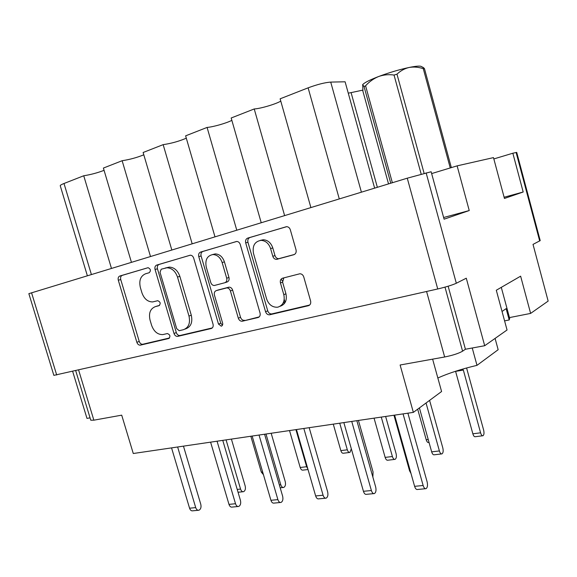 <?xml version="1.0" encoding="UTF-8"?>
<svg xmlns="http://www.w3.org/2000/svg" width="577" height="577" viewBox="0 0 577 577"><rect width="100%" height="100%" fill="white"/><g stroke="black" fill="none" stroke-linecap="round" stroke-linejoin="round"><path stroke-width="0.87" d="M283.177 278.489L283.055 278.071M280.133 306.257L280.256 306.228C285.305 304.36 287.202 300.235 285.947 293.837L283.805 294.652C285.067 301.064 283.17 305.204 278.107 307.079L277.191 307.238C272.164 307.289 268.637 304.505 266.603 298.9L253.505 253.433C252.207 245.824 254.731 241.46 261.056 240.357C265.622 240.688 268.803 243.436 270.599 248.586L272.806 256.282C273.498 258.265 274.739 259.304 276.513 259.39L293.816 254.724C295.777 253.923 296.513 252.3 296.037 249.841L290.318 229.783C289.661 227.865 288.471 226.833 286.74 226.674L247.721 238.099C245.881 238.9 245.211 240.486 245.694 242.874L265.557 311.703C266.322 313.809 267.649 314.847 269.524 314.818L308.363 305.716C310.332 304.995 311.082 303.423 310.606 300.992L303.754 276.946C303.026 274.883 301.721 273.83 299.845 273.772L282.586 278.193C280.674 278.943 279.96 280.516 280.444 282.925L283.805 294.652M221.301 326.156C222.506 325.702 222.946 324.685 222.614 323.091L214.435 295.078C213.959 292.799 214.579 291.306 216.31 290.606L226.754 287.901C228.47 287.937 229.682 288.947 230.396 290.931L238.315 318.179C239.08 320.257 240.364 321.274 242.174 321.238L258.013 317.538C259.845 316.86 260.523 315.352 260.047 313.015L240.241 244.475C239.578 242.585 238.424 241.575 236.772 241.453L200.601 252.07C198.899 252.82 198.286 254.342 198.769 256.635L218.488 324.072L221.301 326.156M284.23 299.413L285.11 302.499M213.036 324.195L193.692 258.128C193.035 256.267 191.925 255.286 190.352 255.193L156.713 265.081C155.126 265.788 154.571 267.245 155.054 269.459L174.002 333.477C174.737 335.468 175.927 336.441 177.586 336.405L211.196 328.529C212.891 327.895 213.512 326.445 213.036 324.195M457.121 165.859L493.486 157.615L504.442 198.452L523.188 192.004L512.845 153.222L516.718 152.386L540.209 240.602L533.018 244.396L548.15 301.086L530.624 313.412L520.627 276.174L496.299 290.245L507.053 329.994L484.694 345.724L466.288 278.201L456.32 283.249C452.238 285.096 446.043 287 437.734 288.969L53.856 375.367L28.85 293.664L407.261 178.185L431.142 171.751L444.095 219.181L469.238 210.547L457.121 165.859L431.639 173.583M145.505 273.801L149.191 272.726C151.095 270.678 150.727 268.997 148.087 267.685L119.828 276.015C118.335 276.686 117.831 278.092 118.307 280.234L136.857 342.305C137.578 344.245 138.725 345.197 140.298 345.161L168.693 338.504C170.648 336.42 170.215 334.768 167.395 333.549L162.801 334.595C157.644 334.682 153.915 331.595 151.614 325.349L150.056 320.112C148.541 313.203 150.272 308.724 155.263 306.668L158.971 305.695C160.896 303.632 160.493 301.966 157.766 300.696L152.609 301.937C147.662 301.85 144.099 298.799 141.928 292.791L140.362 287.526C138.833 280.573 140.55 276.001 145.505 273.801M512.845 153.222L493.84 158.935M72.666 371.4L86.983 418.397L90.055 417.842M78.623 370.059L93.863 420.179L121.704 415.159L133.273 453.508L413.356 412.382L441.585 391.516L432.62 359.146M93.863 420.179L90.777 420.207L75.717 370.715M437.842 377.993C448.61 373.182 461.665 368.97 476.991 365.349L498.153 349.705L495.088 338.41M476.991 365.349L472.246 347.996M413.356 412.382L400.113 365.003L444.658 356.983L426.583 291.493M448.141 286.214L465.423 349.244L462.581 351.177C458.679 353.434 452.707 355.367 444.658 356.983M465.423 349.244L484.694 345.724M509.462 317.595L530.624 313.412M111.455 268.384L83.737 175.761L64.004 183.493L91.39 274.508M131.433 262.29L103.391 168.066L122.136 160.716L150.489 256.484M104.069 170.33C97.592 172.833 90.813 174.643 83.737 175.761M171.816 249.978L143.125 152.494L163.161 144.647L192.163 243.775M143.803 154.809C136.929 157.593 129.702 159.569 122.136 160.716M214.976 236.815L185.621 135.84L207.085 127.43C213.064 127.005 226.775 123.081 231.846 120.341M186.299 138.191C178.985 141.307 171.268 143.464 163.161 144.647M236.772 230.173L207.085 127.43M261.222 222.715L231.175 117.996L254.226 108.959C260.306 108.692 275.763 104.141 280.783 101.126M284.612 215.582L254.226 108.959M310.895 207.569L280.126 98.811L308.118 87.841C317.271 84.458 324.801 82.54 330.722 82.093L361.404 192.163M374.632 188.131L345.104 81.797L330.722 82.093M362.883 91.029L362.644 90.156L351.09 92.623L377.358 187.301M87.358 275.734L60.239 185.722C60.167 185.267 61.422 184.525 64.004 183.493M348.256 93.149L351.09 92.623M523.188 192.004L504.118 197.24M469.238 210.547L443.634 217.507M156.886 306.142L159.555 305.392M148.138 267.685L122.281 275.352C120.788 276.015 120.283 277.422 120.752 279.564L139.237 341.433C139.959 343.365 141.098 344.318 142.663 344.281L169.53 337.971M190.266 255.193L159.115 264.432C157.528 265.132 156.98 266.588 157.456 268.795L176.324 332.604C177.06 334.588 178.25 335.562 179.909 335.525L212.3 327.924M161.207 269.214L160.031 272.286L176.699 328.652L179.202 330.708L183.392 329.712C188.614 327.729 190.482 323.178 188.982 316.059L177.5 277.054C175.372 271.111 171.845 268.017 166.912 267.771L161.207 269.214M185.008 329.106L185.707 328.847C190.922 326.87 192.783 322.327 191.297 315.23L188.982 316.059M165.195 268.053L169.292 267.108C174.218 267.353 177.745 270.433 179.858 276.361L191.297 315.23M222.477 325.197L220.739 323.207L201.106 255.993C200.623 253.707 201.236 252.192 202.938 251.442L236.613 241.46M259.203 316.896L242.441 321.187M218.294 289.95L229.019 287.151C230.728 287.18 231.94 288.19 232.646 290.159L240.537 317.321C241.294 319.384 242.578 320.401 244.388 320.365L244.655 320.314M222.138 262.535C220.349 257.472 217.284 254.803 212.935 254.544C207.172 255.676 204.943 259.838 206.241 267.043L210.764 282.506C211.463 284.461 212.646 285.456 214.327 285.5L224.77 282.752C226.53 282.038 227.172 280.523 226.696 278.201L222.138 262.535L224.424 261.864C222.643 256.815 219.585 254.161 215.243 253.902L212.509 254.565M225.023 282.672L227.042 282.016C228.795 281.302 229.437 279.787 228.961 277.472L226.696 278.201M224.424 261.864L228.961 277.472M260.256 240.4L263.285 239.743C267.836 240.075 271.002 242.809 272.791 247.937L274.991 255.611C275.683 257.587 276.917 258.619 278.691 258.705L294.472 254.45M283.812 277.876L282.6 282.153L285.947 293.837M286.466 226.682L249.971 237.5C248.139 238.294 247.461 239.881 247.944 242.261L267.728 310.844C268.493 312.95 269.812 313.982 271.68 313.946L309.647 305.038M283.747 301.598L284.331 303.625M403.071 413.897L423.143 485.502C423.9 487.89 424.874 488.943 426.05 488.669C427.499 487.579 427.86 485.307 427.117 481.853L407.896 413.19M394.61 415.137L414.611 486.332C415.375 488.705 416.349 489.75 417.539 489.476L425.437 488.726M250.829 436.248L261.316 472.116L263.444 474.683M295.914 429.627L306.632 466.728L307.837 468.892M289.517 430.565L300.199 467.493C300.869 469.476 301.807 470.349 303.012 470.111L308.017 469.527M381.274 417.099L392.396 456.53C393.081 458.65 393.976 459.595 395.072 459.357C396.377 458.455 396.716 456.53 396.082 453.587L385.624 416.457M374.055 418.152L385.147 457.395C385.833 459.501 386.727 460.439 387.831 460.208L394.574 459.415M426.042 403.006L439.385 450.94C440.078 453.133 440.943 454.113 441.975 453.883C443.194 452.967 443.475 450.983 442.819 447.947L429.598 400.38M419.407 407.91L431.668 451.863C432.361 454.041 433.226 455.015 434.272 454.784L441.506 453.94M339.73 423.193L347.318 449.8C347.974 451.762 348.847 452.635 349.95 452.418L351.314 448.762M333.275 424.138L340.848 450.623C341.497 452.577 342.377 453.45 343.488 453.226L349.482 452.476M417.683 409.187L426.208 439.746C426.872 441.831 427.708 442.761 428.711 442.545L429.057 442.501M462.466 369.143L463.345 370.059L480.591 432.822C481.261 434.979 482.062 435.952 482.992 435.743C484.06 434.885 484.269 432.981 483.627 430.038L466.591 367.982M455.563 371.263L472.859 433.803C473.529 435.952 474.33 436.919 475.275 436.71L482.588 435.794M463.345 370.059L455.657 371.364M351.739 421.434L371.386 490.529C372.143 492.837 373.146 493.847 374.394 493.573C375.952 492.506 376.377 490.306 375.67 486.966L356.846 420.683M343.849 422.588L363.438 491.301C364.188 493.595 365.198 494.604 366.453 494.323L373.745 493.631M303.841 428.466L323.084 495.225C323.827 497.453 324.858 498.427 326.164 498.146C327.808 497.107 328.299 494.972 327.621 491.741L309.185 427.68M296.47 429.548L315.648 495.946C316.398 498.16 317.429 499.134 318.742 498.853L325.486 498.211M281.122 279.117L282.413 280.941M259.044 435.036L277.89 499.617C278.626 501.774 279.672 502.711 281.035 502.43C282.752 501.413 283.293 499.336 282.643 496.213L264.583 434.229M252.149 436.053L270.93 500.295C271.659 502.437 272.712 503.368 274.082 503.094L280.328 502.495M217.06 441.203L235.517 503.735C236.245 505.82 237.306 506.729 238.712 506.447C240.494 505.445 241.071 503.432 240.45 500.403L222.758 440.366M210.591 442.155L228.982 504.37C229.711 506.447 230.771 507.349 232.178 507.068L237.991 506.519M393.954 415.231L409.576 470.825L410.997 473.45M372.865 477.1L373.059 471.972L358.44 420.445M265.997 434.019L280.768 484.73C281.468 486.786 282.463 487.688 283.754 487.428C285.355 486.483 285.853 484.55 285.24 481.615L271.176 433.262M226.076 439.883L240.559 489.072C241.251 491.07 242.261 491.936 243.595 491.676C245.247 490.746 245.78 488.863 245.189 486.014L231.399 439.097M177.637 446.995L195.711 507.609C196.425 509.628 197.507 510.501 198.942 510.219C200.774 509.246 201.395 507.284 200.796 504.341L183.457 446.136M171.549 447.889L189.566 508.207C190.28 510.212 191.355 511.085 192.797 510.804L198.2 510.292M502.048 311.486L506.123 308.63L509.188 319.968L509.707 318.49L501.29 287.36M504.587 320.87L509.188 319.968M450.248 167.943L423.287 68.699L424.477 68.706L451.337 167.611M390.759 183.212L364.058 86.608L362.76 84.826L362.926 91.31L388.53 183.89M423.287 68.699C418.534 67.069 413.824 66.658 409.158 67.466C414.813 66.312 418.664 65.901 420.698 66.225L423.431 67.567L424.477 68.706M421.188 174.153L394.041 75.053C388.761 74.274 383.611 74.772 378.591 76.532C389.136 72.587 399.327 69.565 409.158 67.466C404.614 68.526 400.553 70.769 396.976 74.181L424.124 173.374M394.041 75.053L396.976 74.181M362.507 84.934L363.106 84.184C365.234 82.244 370.398 79.691 378.591 76.532C373.651 78.573 369.316 81.66 365.587 85.8L392.36 182.729M364.058 86.608L365.587 85.8M31.555 292.755L56.705 375.007M437.734 288.969L407.261 178.185M426.129 172.884L456.32 283.249M539.697 241.013L516.112 152.487M444.997 287.13L462.581 351.177M339.283 198.914L308.118 87.841M157.636 305.897L155.263 306.668M169.061 338.367L168.693 338.504M142.851 344.245L140.478 345.133M139.237 341.433L136.857 342.305M120.752 279.564L118.307 280.234M122.281 275.352L119.828 276.015M211.802 328.291L211.196 328.529M180.118 335.482L177.795 336.369M176.324 332.604L174.002 333.477M157.456 268.795L155.054 269.459M159.115 264.432L156.713 265.081M179.858 276.361L177.5 277.054M202.938 251.442L200.601 252.07M258.734 317.249L258.013 317.538M240.537 317.321L238.315 318.179M232.646 290.159L230.396 290.931M228.557 287.223L226.292 287.981M218.589 289.849L216.31 290.606M220.739 323.207L218.488 324.072M201.106 255.993L198.769 256.635M279.347 258.604L277.169 259.289M274.991 255.611L272.806 256.282M272.791 247.937L270.599 248.586M282.6 282.153L280.444 282.925M309.222 305.356L308.363 305.716M271.976 313.895L269.82 314.761M267.728 310.844L265.557 311.703M247.944 242.261L245.694 242.874M249.971 237.5L247.721 238.099M423.143 485.502L414.611 486.332M262.643 471.957L261.316 472.116M306.632 466.728L300.199 467.493M392.396 456.53L385.147 457.395M439.385 450.94L431.668 451.863M347.318 449.8L340.848 450.623M428.213 439.494L426.208 439.746M480.591 432.822L472.859 433.803M371.386 490.529L363.438 491.301M323.084 495.225L315.648 495.946M277.89 499.617L270.93 500.295M235.517 503.735L228.982 504.37M410.24 470.753L409.576 470.825M280.768 484.73L279.34 484.882M240.559 489.072L237.219 489.433M195.711 507.609L189.566 508.207M142.663 344.281L140.298 345.161M179.909 335.525L177.586 336.405M169.292 267.108L166.912 267.771M244.388 320.365L242.174 321.238M229.019 287.151L226.754 287.901M221.885 325.89L221.121 326.185M215.243 253.902L212.935 254.544M278.691 258.705L276.513 259.39M263.285 239.743L261.056 240.357M271.68 313.946L269.524 314.818M283.134 487.493L280.191 487.803M242.953 491.741L238.049 492.26M420.698 66.225L423.749 67.87M363.106 84.184L362.753 84.819"/></g></svg>
